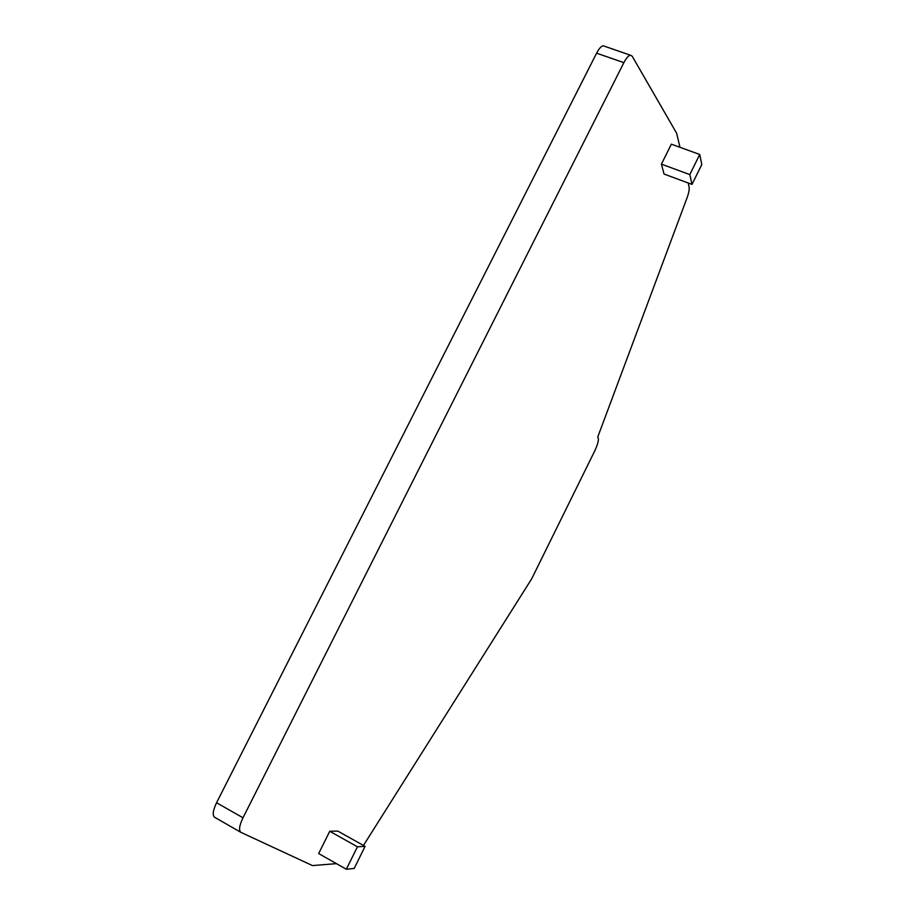 <?xml version="1.0" encoding="UTF-8"?>
<svg xmlns="http://www.w3.org/2000/svg" width="915" height="915" viewBox="0 0 915 915"><rect width="100%" height="100%" fill="white"/><g stroke="black" fill="none" stroke-linecap="round" stroke-linejoin="round"><path stroke-width="1.37" d="M689.796 174.593L699.746 154.475L701.794 164.574L692.003 184.395L689.796 174.593L661.419 164.14L671.347 144.181L699.746 154.475M661.419 164.14L664.038 174.044L692.003 184.395M354.185 868.449L365.085 846.364L357.445 846.798L346.339 869.25L354.185 868.449M346.339 869.25L318.672 853.558L329.743 831.278L337.784 831.083L365.085 846.364M329.743 831.278L357.445 846.798M679.982 147.315L676.62 133.213L632.151 56.147L630.321 55.163C628.388 55.621 626.237 58.125 623.87 62.666L596.603 53.173L216.558 802.741C212.863 810.587 212.246 815.448 214.728 817.347L240.679 832.215M216.558 802.741L243.001 817.781L623.87 62.666M243.001 817.781C239.284 825.685 238.598 830.545 240.954 832.375L312.507 865.59L336.434 863.634M363.461 845.449L531.707 578.783L595.013 450.374C598.273 443.123 599.176 438.72 597.689 437.164L687.005 197.949C688.801 192.996 689.487 189.314 689.098 186.923L688.194 182.989M604.735 46.31L603.168 45.773C601.155 46.196 598.959 48.667 596.603 53.173M603.168 45.773L630.321 55.163"/></g></svg>

